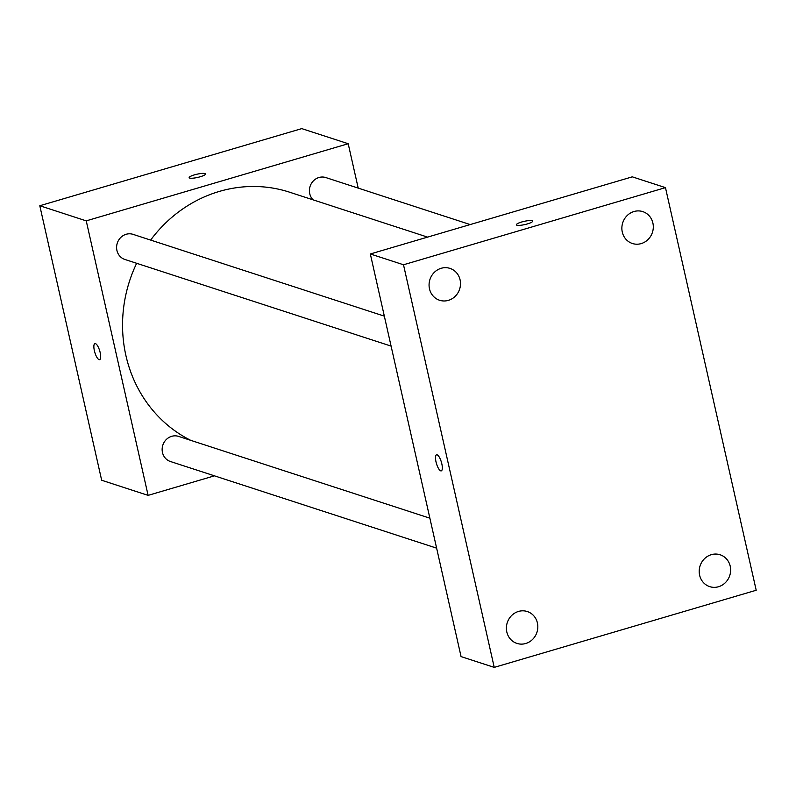 <?xml version="1.0" encoding="UTF-8"?>
<svg xmlns="http://www.w3.org/2000/svg" width="796" height="796" viewBox="0 0 796 796"><rect width="100%" height="100%" fill="white"/><g stroke="black" fill="none" stroke-linecap="round" stroke-linejoin="round"><path stroke-width="1.19" d="M214.452 475.839L148.106 495.371L101.669 480.257L39.8 205.746L301.764 128.614L348.2 143.728L358.21 188.115M148.106 495.371L86.237 220.86L39.8 205.746M95.46 343.633A8.368 2.577 73.6 0 1 99.968 351.742A8.368 2.577 73.6 0 1 99.629 359.663A8.368 2.577 73.6 0 1 94.804 352.359A8.368 2.577 73.6 0 1 94.903 343.603A8.368 2.577 73.6 0 1 95.46 343.633M427.581 237.118L289.605 192.204A133.927 124.703 108 0 0 219.288 191.438A133.927 124.703 108 0 0 150.643 240.074M136.653 263.287A133.927 124.703 108 0 0 190.732 440.347M86.237 220.86L348.2 143.728M429.87 518.186L178.602 436.397A13.204 12.288 108 0 0 171.667 436.327A13.204 12.288 108 0 0 162.155 448.825A13.204 12.288 108 0 0 170.434 461.511L436.626 548.155M384.339 316.141L133.071 234.362A13.204 12.288 108 0 0 126.136 234.283A13.204 12.288 108 0 0 116.614 246.78A13.204 12.288 108 0 0 124.892 259.466L391.095 346.111M313.077 199.846A13.204 12.288 -72 0 1 311.286 183.667A13.204 12.288 -72 0 1 325.882 177.588L470.197 224.571M200.224 176.762A8.368 1.642 167.3 0 1 189.149 177.657A8.368 1.642 167.3 0 1 196.96 174.215A8.368 1.642 167.3 0 1 205.487 173.976A8.368 1.642 167.3 0 1 200.224 176.762M99.639 359.663A8.368 2.577 73.6 0 1 94.804 352.359A8.368 2.577 73.6 0 1 94.903 343.603M461.063 656.591L370.329 253.974L632.293 176.841L665.466 187.637L756.2 590.254L494.236 667.386L461.063 656.591M494.236 667.386L403.502 264.769L370.329 253.974M403.502 264.769L665.466 187.637M527.43 223.905A8.368 1.642 167.3 0 1 516.365 224.8A8.368 1.642 167.3 0 1 524.166 221.358A8.368 1.642 167.3 0 1 532.693 221.129A8.368 1.642 167.3 0 1 527.43 223.905M441.82 463.789A8.368 2.577 73.6 0 1 441.282 470.874A8.368 2.577 73.6 0 1 436.447 463.57A8.368 2.577 73.6 0 1 436.546 454.815A8.368 2.577 73.6 0 1 441.82 463.789M730.221 566.195A16.756 15.602 108 0 0 720.101 554.762A16.756 15.602 108 0 0 711.306 554.673A16.756 15.602 108 0 0 699.216 570.533A16.756 15.602 108 0 0 709.733 586.642A16.756 15.602 108 0 0 725.435 582.592A16.756 15.602 108 0 0 730.221 566.195M652.889 223.049A16.756 15.602 108 0 0 642.77 211.617A16.756 15.602 108 0 0 633.974 211.527A16.756 15.602 108 0 0 621.885 227.387A16.756 15.602 108 0 0 632.402 243.496A16.756 15.602 108 0 0 648.103 239.457A16.756 15.602 108 0 0 652.889 223.049M460.078 279.824A16.756 15.602 108 0 0 449.969 268.391A16.756 15.602 108 0 0 441.163 268.292A16.756 15.602 108 0 0 429.084 284.152A16.756 15.602 108 0 0 439.591 300.261A16.756 15.602 108 0 0 455.302 296.221A16.756 15.602 108 0 0 460.078 279.824M537.409 622.97A16.756 15.602 108 0 0 527.3 611.537A16.756 15.602 108 0 0 518.495 611.437A16.756 15.602 108 0 0 506.415 627.298A16.756 15.602 108 0 0 516.922 643.407A16.756 15.602 108 0 0 532.633 639.367A16.756 15.602 108 0 0 537.409 622.97M441.282 470.864A8.368 2.577 73.6 0 1 436.457 463.561A8.368 2.577 73.6 0 1 436.556 454.805"/></g></svg>
